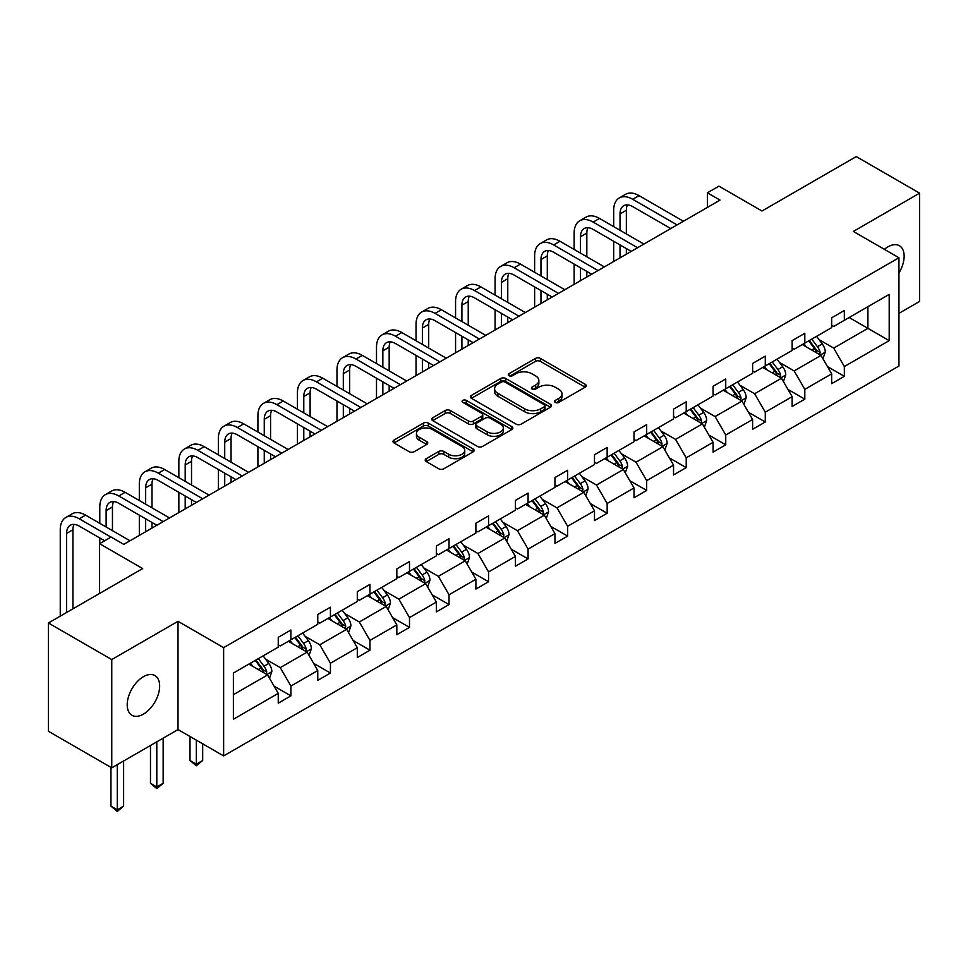 <?xml version="1.0" encoding="UTF-8"?>
<svg xmlns="http://www.w3.org/2000/svg" width="968" height="968" viewBox="0 0 968 968"><rect width="100%" height="100%" fill="white"/><g stroke="black" fill="none" stroke-linecap="round" stroke-linejoin="round"><path stroke-width="1.45" d="M555.281 402.422A2.456 1.416 0 0 0 558.754 402.422L585.192 387.164A3.521 2.033 0 0 0 586.221 385.724A3.521 2.033 0 0 0 585.192 384.284L540.41 358.438A3.521 2.033 0 0 0 535.437 358.438L509.011 373.696A2.456 1.416 0 0 0 508.297 374.701A2.456 1.416 0 0 0 509.011 375.705A2.456 1.416 0 0 0 512.495 375.705L515.92 373.733A11.253 6.498 0 0 1 531.831 373.733L535.57 375.886A11.253 6.498 0 0 1 538.861 380.484A11.253 6.498 0 0 1 535.57 385.082L532.146 387.055A2.456 1.416 0 0 0 531.42 388.059A2.456 1.416 0 0 0 532.146 389.063A2.456 1.416 0 0 0 535.631 389.063L539.043 387.091A11.253 6.498 0 0 1 554.966 387.091L558.693 389.245A11.253 6.498 0 0 1 561.997 393.843A11.253 6.498 0 0 1 558.693 398.429L555.281 400.413A2.456 1.416 0 0 0 554.555 401.417A2.456 1.416 0 0 0 555.281 402.422L555.281 400.413M143.421 714.142A22.929 13.237 120 0 0 158.413 693.935A22.929 13.237 120 0 0 154.892 675.555A22.929 13.237 120 0 0 143.421 676.692A22.929 13.237 120 0 0 128.441 696.899A22.929 13.237 120 0 0 131.963 715.279A22.929 13.237 120 0 0 143.421 714.142M898.945 272.964A22.929 13.237 120 0 0 899.393 245.727A22.929 13.237 120 0 0 887.922 246.864A22.929 13.237 120 0 0 884.389 249.357M898.945 313.354L919.6 301.435L919.6 193.164L856.244 156.586L761.985 211.012L718.909 186.146L707.378 192.801L707.378 207.43M111.756 767.842L178.015 729.582L178.015 621.311L111.756 659.571L111.756 767.842L48.4 731.264L48.4 622.993L142.671 568.579L99.583 543.701L99.583 593.444M111.756 659.571L48.4 622.993M426.247 458.675A3.521 2.033 0 0 0 425.218 460.115A3.521 2.033 0 0 0 426.247 461.542L438.806 468.802A3.521 2.033 0 0 0 443.78 468.802L473.134 451.85A3.521 2.033 0 0 0 474.163 450.423A3.521 2.033 0 0 0 473.134 448.983L428.364 423.137A3.521 2.033 0 0 0 423.391 423.137L394.036 440.077A3.521 2.033 0 0 0 393.008 441.517A3.521 2.033 0 0 0 394.036 442.957L409.21 451.717A3.521 2.033 0 0 0 414.183 451.717L426.743 444.457A3.521 2.033 0 0 0 427.771 443.017A3.521 2.033 0 0 0 426.743 441.589L419.217 437.246A9.414 5.433 0 0 1 416.47 433.398A9.414 5.433 0 0 1 422.278 428.388A9.414 5.433 0 0 1 432.527 429.562L462.002 446.575A9.414 5.433 0 0 1 464.761 450.423A9.414 5.433 0 0 1 458.953 455.432A9.414 5.433 0 0 1 448.692 454.258L443.78 451.427A3.521 2.033 0 0 0 438.806 451.427L426.247 458.675L426.247 461.542M99.583 543.701L111.114 537.046L123.783 544.367L720.047 200.11L707.378 192.801M178.015 621.311L223.632 647.653L898.945 257.754L898.945 366.025L223.632 755.911L223.632 647.653M919.6 193.164L853.34 231.425L898.945 257.754M516.162 424.141A3.521 2.033 0 0 0 521.135 424.141L550.49 407.189A3.521 2.033 0 0 0 551.518 405.761A3.521 2.033 0 0 0 550.49 404.321L505.719 378.476A3.521 2.033 0 0 0 500.746 378.476L471.392 395.416A3.521 2.033 0 0 0 470.363 396.856A3.521 2.033 0 0 0 471.392 398.296L516.162 424.141M463.793 402.954A2.456 1.416 0 0 1 466.298 403.293L466.298 400.377L511.806 426.658A3.521 2.033 0 0 1 512.846 428.086A3.521 2.033 0 0 1 511.806 429.526L482.463 446.466A3.521 2.033 0 0 1 477.49 446.466L432.72 420.62L432.72 417.752A3.521 2.033 0 0 0 431.68 419.18A3.521 2.033 0 0 0 432.72 420.62M432.72 417.752L445.28 410.493A3.521 2.033 0 0 1 450.253 410.493L468.403 420.983A3.521 2.033 0 0 0 473.388 420.983L481.713 416.167A3.521 2.033 0 0 0 482.742 414.727A3.521 2.033 0 0 0 481.713 413.3L462.813 402.385A2.456 1.416 0 0 1 462.087 401.381A2.456 1.416 0 0 1 463.611 400.062A2.456 1.416 0 0 1 466.298 400.377M233.385 673.038L278.239 647.144L278.239 637.331L290.908 630.023L290.908 639.824L317.77 624.312L317.77 614.511L330.439 607.202L330.439 617.003L357.301 601.491L357.301 591.69L369.97 584.37L369.97 594.183L396.832 578.67L396.832 568.869L409.5 561.549L409.5 571.35L436.362 555.85L436.362 546.049L449.031 538.728L449.031 548.529L475.893 533.029L475.893 523.216L488.562 515.908L488.562 525.709L515.424 510.196L515.424 500.396L528.092 493.087L528.092 502.888L554.954 487.376L554.954 477.575L567.623 470.266L567.623 480.067L594.485 464.555L594.485 454.754L607.154 447.434L607.154 457.235L634.016 441.735L634.016 431.934L646.685 424.613L646.685 434.414L673.546 418.914L673.546 409.101L686.215 401.793L686.215 411.594L713.077 396.081L713.077 386.28L725.746 378.972L725.746 388.773L752.608 373.261L752.608 363.46L765.277 356.151L765.277 365.952L792.139 350.44L792.139 340.639L804.807 333.319L804.807 343.12L831.669 327.62L831.669 317.819L844.338 310.498L844.338 320.299L889.193 294.405L889.193 340.639L844.338 366.533L844.338 376.334L831.669 383.655L831.669 373.854L804.807 389.354L804.807 399.155L792.139 406.475L792.139 396.674L765.277 412.174L765.277 421.988L752.608 429.296L752.608 419.495L725.746 435.007L725.746 444.808L713.077 452.116L713.077 442.315L686.215 457.828L686.215 467.629L673.546 474.937L673.546 465.136L646.685 480.648L646.685 490.449L634.016 497.77L634.016 487.969L607.154 503.469L607.154 513.27L594.485 520.59L594.485 510.789L567.623 526.289L567.623 536.103L554.954 543.411L554.954 533.61L528.092 549.122L528.092 558.923L515.424 566.232L515.424 556.431L488.562 571.943L488.562 581.744L475.893 589.052L475.893 579.251L449.031 594.763L449.031 604.564L436.362 611.885L436.362 602.084L409.5 617.584L409.5 627.385L396.832 634.705L396.832 624.904L369.97 640.405L369.97 650.218L357.301 657.526L357.301 647.725L330.439 663.237L330.439 673.038L317.77 680.347L317.77 670.546L290.908 686.058L290.908 695.859L278.239 703.167L278.239 693.366L233.385 719.26L233.385 673.038M288.367 641.288L307.122 652.117L280.26 667.617L265.595 659.148M280.26 667.617L290.908 686.058M307.122 652.117L317.77 670.546M278.239 644.797L280.26 645.971L290.908 639.824M327.898 618.467L346.653 629.285L319.791 644.797L305.126 636.327M319.791 644.797L330.439 663.237M346.653 629.285L357.301 647.725M317.77 621.976L319.791 623.15L330.439 617.003M367.429 595.647L386.184 606.464L359.322 621.976L344.656 613.506M359.322 621.976L369.97 640.405M386.184 606.464L396.832 624.904M357.301 599.156L359.322 600.317L369.97 594.183M406.959 572.814L425.714 583.644L398.852 599.156L384.187 590.686M398.852 599.156L409.5 617.584M425.714 583.644L436.362 602.084M396.832 576.323L398.852 577.497L409.5 571.35M446.49 549.993L465.245 560.823L438.383 576.335L423.718 567.865M438.383 576.335L449.031 594.763M465.245 560.823L475.893 579.251M436.362 553.502L438.383 554.676L449.031 548.529M486.033 527.173L504.776 538.002L477.914 553.502L463.249 545.044M477.914 553.502L488.562 571.943M504.776 538.002L515.424 556.431M475.893 530.682L477.914 531.856L488.562 525.709M525.563 504.352L544.306 515.17L517.444 530.682L502.779 522.212M517.444 530.682L528.092 549.122M544.306 515.17L554.954 533.61M515.424 507.861L517.444 509.035L528.092 502.888M565.094 481.532L583.837 492.349L556.975 507.861L542.31 499.391M556.975 507.861L567.623 526.289M583.837 492.349L594.485 510.789M554.954 485.041L556.975 486.202L567.623 480.067M604.625 458.699L623.368 469.528L596.506 485.041L581.841 476.571M596.506 485.041L607.154 503.469M623.368 469.528L634.016 487.969M594.485 462.22L596.506 463.382L607.154 457.235M644.156 435.878L662.899 446.708L636.036 462.22L621.371 453.75M636.036 462.22L646.685 480.648M662.899 446.708L673.546 465.136M634.016 439.387L636.036 440.561L646.685 434.414M683.686 413.058L702.429 423.887L675.567 439.387L660.902 430.929M675.567 439.387L686.215 457.828M702.429 423.887L713.077 442.315M673.546 416.567L675.567 417.74L686.215 411.594M723.217 390.237L741.96 401.067L715.098 416.567L700.433 408.097M715.098 416.567L725.746 435.007M741.96 401.067L752.608 419.495M713.077 393.746L715.098 394.92L725.746 388.773M762.748 367.416L781.491 378.234L754.629 393.746L739.963 385.276M754.629 393.746L765.277 412.174M781.491 378.234L792.139 396.674M752.608 370.925L754.629 372.087L765.277 365.952M802.278 344.584L821.021 355.413L794.171 370.925L779.494 362.456M794.171 370.925L804.807 389.354M821.021 355.413L831.669 373.854M792.139 348.105L794.171 349.266L804.807 343.12M849.154 317.528L867.909 328.346L833.702 348.105L819.025 339.635M833.702 348.105L844.338 366.533M889.193 340.639L867.909 328.346L867.909 306.699L889.193 294.405M178.015 729.582L223.632 755.911M831.669 325.272L833.702 326.446L844.338 320.299M233.385 694.685L267.591 674.938L248.837 664.109M267.591 674.938L278.239 693.366M827.483 366.606L844.338 376.334M787.952 389.426L804.807 399.155M748.421 412.259L765.277 421.988M708.891 435.08L725.746 444.808M669.36 457.9L686.215 467.629M629.829 480.721L646.685 490.449M590.298 503.541L607.154 513.27M550.768 526.362L567.623 536.103M511.237 549.195L528.092 558.923M471.706 572.015L488.562 581.744M432.176 594.836L449.031 604.564M392.645 617.657L409.5 627.385M353.114 640.477L369.97 650.218M313.584 663.31L330.439 673.038M274.053 686.13L290.908 695.859M556.261 402.761L558.693 401.357A11.253 6.498 0 0 0 561.997 396.759L561.997 393.843M538.861 380.484L538.861 383.413A11.253 6.498 0 0 1 535.57 388.011L533.126 389.414M585.144 387.188L540.41 361.366A3.521 2.033 0 0 0 535.437 361.366L510.003 376.056M550.441 407.226L505.719 381.404A3.521 2.033 0 0 0 500.746 381.404L471.44 398.32M544.27 406.766A2.456 1.416 0 0 0 544.996 405.761A2.456 1.416 0 0 0 544.27 404.757L504.969 382.058A2.456 1.416 0 0 0 501.484 382.058L497.879 384.151A11.253 6.498 0 0 0 494.587 388.737A11.253 6.498 0 0 0 497.879 393.335L524.741 408.847A11.253 6.498 0 0 0 540.664 408.847L544.27 406.766L544.27 409.694A2.456 1.416 0 0 0 544.996 408.69L544.996 405.761M494.587 388.737L494.587 391.665A11.253 6.498 0 0 0 497.879 396.263L497.879 393.335M544.27 409.694L540.664 411.775A11.253 6.498 0 0 1 524.741 411.775L497.879 396.263M432.756 420.644L445.28 413.421L445.28 410.493M482.742 414.727L482.742 417.656A3.521 2.033 0 0 1 481.713 419.096L473.388 423.911A3.521 2.033 0 0 1 468.403 423.911L450.253 413.421A3.521 2.033 0 0 0 445.28 413.421M466.298 403.293L511.769 429.55M487.255 431.861A9.414 5.433 0 0 0 497.504 433.035A9.414 5.433 0 0 0 503.312 428.013A9.414 5.433 0 0 0 500.553 424.178L490.171 418.176A3.521 2.033 0 0 0 485.198 418.176L476.861 422.992A3.521 2.033 0 0 0 475.832 424.432A3.521 2.033 0 0 0 476.861 425.859L487.255 431.861L487.255 434.789A9.414 5.433 0 0 0 497.504 435.963A9.414 5.433 0 0 0 503.312 430.941L503.312 428.013M475.832 424.432L475.832 427.348A3.521 2.033 0 0 0 476.861 428.788L476.861 425.859M487.255 434.789L476.861 428.788M464.761 450.423L464.761 453.351A9.414 5.433 0 0 1 458.953 458.36A9.414 5.433 0 0 1 448.692 457.186L443.78 454.355A3.521 2.033 0 0 0 438.806 454.355L426.295 461.579M416.47 433.398L416.47 436.326A9.414 5.433 0 0 0 419.217 440.174L419.217 437.246M426.694 444.481L419.217 440.174M473.134 448.983L473.134 451.85L428.364 426.065A3.521 2.033 0 0 0 423.391 426.065L394.085 442.981M822.957 358.753L825.28 352.025A9.498 5.481 -120 0 0 822.255 343.93L816.568 336.344M806.356 346.943L803.888 343.652M819.63 354.603L820.15 352.425A9.498 5.481 -120 0 0 817.44 346.713L811.753 339.115M809.369 340.494L815.625 348.855A4.84 2.795 60 0 1 816.508 350.319L820.15 352.425M808.703 340.869L814.39 348.468A9.498 5.481 60 0 1 816.762 352.957M613.688 226.645L613.688 210.25A26.874 15.512 60 0 1 619.254 197.956L625.594 194.29A26.874 15.512 60 0 1 639.037 195.621L683.432 221.261M619.254 197.956A26.874 15.512 60 0 1 632.697 199.287L677.092 224.915M670.764 228.569L632.697 206.595A17.92 10.346 -120 0 0 623.743 205.712A17.92 10.346 -120 0 0 620.028 213.916L620.028 230.299M627.482 204.877A17.92 10.346 -120 0 0 626.356 210.25L626.356 233.953M620.028 244.928L620.028 257.863M626.356 248.582L626.356 254.209M613.688 261.517L613.688 241.274M783.427 381.574L785.75 374.846A9.498 5.481 -120 0 0 782.725 366.751L777.026 359.164M766.825 369.764L764.357 366.473M780.099 377.423L780.619 375.245A9.498 5.481 -120 0 0 777.909 369.534L772.222 361.947M769.838 363.315L776.094 371.676A4.84 2.795 60 0 1 776.977 373.14L780.619 375.245M769.173 363.702L774.86 371.288A9.498 5.481 60 0 1 777.231 375.778M743.896 404.394L746.219 397.666A9.498 5.481 -120 0 0 743.194 389.584L737.495 381.985M727.295 392.597L724.826 389.305M740.556 400.256L741.089 398.066A9.498 5.481 -120 0 0 738.378 392.355L732.691 384.768M730.308 386.135L736.563 394.496A4.84 2.795 60 0 1 737.447 395.96L741.089 398.066M729.642 386.522L735.329 394.109A9.498 5.481 60 0 1 737.701 398.598M574.157 249.466L574.157 233.082A26.874 15.512 60 0 1 579.723 220.777L586.063 217.11A26.874 15.512 60 0 1 599.507 218.441L643.901 244.081M579.723 220.777A26.874 15.512 60 0 1 593.166 222.108L637.561 247.735M631.233 251.39L593.166 229.416A17.92 10.346 -120 0 0 584.212 228.533A17.92 10.346 -120 0 0 580.497 236.737L580.497 253.12M587.951 227.71A17.92 10.346 -120 0 0 586.826 233.082L586.826 256.774M580.497 267.749L580.497 280.684M586.826 271.403L586.826 277.029M574.157 284.338L574.157 264.095M534.626 272.286L534.626 255.903A26.874 15.512 60 0 1 540.192 243.597L546.533 239.943A26.874 15.512 60 0 1 559.976 241.274L604.371 266.902M540.192 243.597A26.874 15.512 60 0 1 553.635 244.928L598.03 270.556M591.69 274.222L553.635 252.249A17.92 10.346 -120 0 0 544.681 251.353A17.92 10.346 -120 0 0 540.967 259.557L540.967 275.94M548.42 250.531A17.92 10.346 -120 0 0 547.295 255.903L547.295 279.607M540.967 290.569L540.967 303.504M547.295 294.236L547.295 299.85M534.626 307.159L534.626 286.915M704.365 427.215L706.688 420.487A9.498 5.481 -120 0 0 703.663 412.404L697.964 404.805M687.764 415.417L685.296 412.126M701.026 423.076L701.558 420.899A9.498 5.481 -120 0 0 698.848 415.187L693.161 407.589M690.777 408.956L697.033 417.317A4.84 2.795 60 0 1 697.916 418.793L701.558 420.899M690.111 409.343L695.798 416.942A9.498 5.481 60 0 1 698.17 421.419M495.096 295.107L495.096 278.724A26.874 15.512 60 0 1 500.662 266.418L507.002 262.764A26.874 15.512 60 0 1 520.445 264.095L564.84 289.722M500.662 266.418A26.874 15.512 60 0 1 514.105 267.749L558.5 293.377M552.159 297.043L514.105 275.069A17.92 10.346 -120 0 0 505.151 274.174A17.92 10.346 -120 0 0 501.436 282.378L501.436 298.761M508.89 273.351A17.92 10.346 -120 0 0 507.764 278.724L507.764 302.427M501.436 313.402L501.436 326.325M507.764 317.056L507.764 322.671M495.096 329.991L495.096 309.736M664.835 450.047L667.158 443.308A9.498 5.481 -120 0 0 664.133 435.225L658.434 427.626M648.233 438.238L645.765 434.947M661.495 445.897L662.027 443.719A9.498 5.481 -120 0 0 659.317 438.008L653.63 430.409M651.246 431.788L657.502 440.137A4.84 2.795 60 0 1 658.385 441.614L662.027 443.719M650.581 432.164L656.268 439.762A9.498 5.481 60 0 1 658.639 444.239M455.565 317.928L455.565 301.544A26.874 15.512 60 0 1 461.131 289.238L467.471 285.584A26.874 15.512 60 0 1 480.914 286.915L525.309 312.543M461.131 289.238A26.874 15.512 60 0 1 474.574 290.569L518.969 316.209M512.629 319.864L474.574 297.89A17.92 10.346 -120 0 0 465.62 297.007A17.92 10.346 -120 0 0 461.905 305.198L461.905 321.594M469.359 296.172A17.92 10.346 -120 0 0 468.234 301.544L468.234 325.248M461.905 336.223L461.905 349.158M468.234 339.877L468.234 345.491M455.565 352.812L455.565 332.556M625.292 472.868L627.627 466.14A9.498 5.481 -120 0 0 624.602 458.046L618.903 450.459M608.703 461.058L606.234 457.767M621.964 468.718L622.497 466.54A9.498 5.481 -120 0 0 619.786 460.829L614.099 453.23M611.716 454.609L617.971 462.97A4.84 2.795 60 0 1 618.854 464.434L622.497 466.54M611.05 454.984L616.737 462.583A9.498 5.481 60 0 1 619.109 467.072M416.034 340.76L416.034 324.365A26.874 15.512 60 0 1 421.6 312.071L427.941 308.405A26.874 15.512 60 0 1 441.372 309.736L485.779 335.376M421.6 312.071A26.874 15.512 60 0 1 435.043 313.402L479.438 339.03M473.098 342.684L435.043 320.711A17.92 10.346 -120 0 0 426.089 319.827A17.92 10.346 -120 0 0 422.375 328.031L422.375 344.414M429.828 318.992A17.92 10.346 -120 0 0 428.703 324.365L428.703 348.069M422.375 359.043L422.375 371.978M428.703 362.697L428.703 368.312M416.034 375.632L416.034 355.389M585.761 495.689L588.096 488.961A9.498 5.481 -120 0 0 585.071 480.866L579.372 473.279M569.172 483.879L566.703 480.588M582.433 491.538L582.966 489.36A9.498 5.481 -120 0 0 580.255 483.649L574.568 476.062M572.185 477.43L578.441 485.791A4.84 2.795 60 0 1 579.324 487.255L582.966 489.36M571.519 477.817L577.206 485.404A9.498 5.481 60 0 1 579.578 489.893M376.504 363.581L376.504 347.197A26.874 15.512 60 0 1 382.07 334.892L388.41 331.225A26.874 15.512 60 0 1 401.841 332.556L446.248 358.196M382.07 334.892A26.874 15.512 60 0 1 395.513 336.223L439.908 361.851M433.567 365.505L395.513 343.531A17.92 10.346 -120 0 0 386.547 342.648A17.92 10.346 -120 0 0 382.844 350.852L382.844 367.235M390.298 341.825A17.92 10.346 -120 0 0 389.172 347.197L389.172 370.889M382.844 381.864L382.844 394.799M389.172 385.518L389.172 391.145M376.504 398.453L376.504 378.21M546.23 518.509L548.566 511.782A9.498 5.481 -120 0 0 545.541 503.699L539.841 496.1M529.641 506.712L527.173 503.421M542.903 514.371L543.435 512.181A9.498 5.481 -120 0 0 540.725 506.47L535.026 498.883M532.654 500.25L538.91 508.611A4.84 2.795 60 0 1 539.793 510.075L543.435 512.181M531.989 500.637L537.676 508.224A9.498 5.481 60 0 1 540.047 512.713M336.973 386.401L336.973 370.018A26.874 15.512 60 0 1 342.539 357.712L348.879 354.058A26.874 15.512 60 0 1 362.31 355.389L406.717 381.017M342.539 357.712A26.874 15.512 60 0 1 355.982 359.043L400.377 384.671M394.036 388.337L355.982 366.352A17.92 10.346 -120 0 0 347.016 365.468A17.92 10.346 -120 0 0 343.313 373.672L343.313 390.056M350.767 364.646A17.92 10.346 -120 0 0 349.642 370.018L349.642 393.722M343.313 404.684L343.313 417.619M349.642 408.351L349.642 413.965M336.973 421.274L336.973 401.03M506.7 541.33L509.035 534.602A9.498 5.481 -120 0 0 506.01 526.519L500.311 518.921M490.111 529.532L487.642 526.241M503.372 537.192L503.904 535.014A9.498 5.481 -120 0 0 501.194 529.302L495.495 521.704M493.123 523.071L499.379 531.432A4.84 2.795 60 0 1 500.262 532.908L503.904 535.014M492.458 523.458L498.145 531.057A9.498 5.481 60 0 1 500.516 535.534M297.442 409.222L297.442 392.839A26.874 15.512 60 0 1 303.008 380.533L309.349 376.879A26.874 15.512 60 0 1 322.78 378.21L367.187 403.837M303.008 380.533A26.874 15.512 60 0 1 316.451 381.864L360.846 407.492M354.506 411.158L316.451 389.184A17.92 10.346 -120 0 0 307.485 388.289A17.92 10.346 -120 0 0 303.783 396.493L303.783 412.876M311.236 387.466A17.92 10.346 -120 0 0 310.111 392.839L310.111 416.542M303.783 427.517L303.783 440.44M310.111 431.171L310.111 436.786M297.442 444.106L297.442 423.851M467.169 564.163L469.504 557.423A9.498 5.481 -120 0 0 466.479 549.34L460.78 541.741M450.58 552.353L448.111 549.062M463.841 560.012L464.374 557.834A9.498 5.481 -120 0 0 461.663 552.123L455.964 544.524M453.593 545.904L459.848 554.253A4.84 2.795 60 0 1 460.732 555.729L464.374 557.834M452.927 546.279L458.614 553.877A9.498 5.481 60 0 1 460.986 558.354M427.638 586.983L429.974 580.255A9.498 5.481 -120 0 0 426.949 572.161L421.249 564.574M411.049 575.173L408.581 571.882M424.311 582.833L424.843 580.655A9.498 5.481 -120 0 0 422.133 574.944L416.434 567.345M414.062 568.724L420.318 577.085A4.84 2.795 60 0 1 421.201 578.549L424.843 580.655M413.396 569.099L419.084 576.698A9.498 5.481 60 0 1 421.455 581.187M388.108 609.804L390.443 603.076A9.498 5.481 -120 0 0 387.418 594.981L381.719 587.394M371.518 597.994L369.05 594.703M384.78 605.653L385.312 603.475A9.498 5.481 -120 0 0 382.602 597.764L376.903 590.165M374.531 591.545L380.787 599.906A4.84 2.795 60 0 1 381.67 601.37L385.312 603.475M373.866 591.932L379.553 599.519A9.498 5.481 60 0 1 381.924 604.008M348.577 632.624L350.912 625.897A9.498 5.481 -120 0 0 347.875 617.814L342.188 610.215M331.988 620.827L329.519 617.524M345.249 628.486L345.782 626.296A9.498 5.481 -120 0 0 343.071 620.585L337.372 612.998M335.001 614.365L341.256 622.726A4.84 2.795 60 0 1 342.14 624.191L345.782 626.296M334.335 614.753L340.022 622.339A9.498 5.481 60 0 1 342.394 626.828M196.335 740.157L196.335 764.151L202.675 760.497L202.675 743.811M202.675 760.497L196.335 765.761L190.006 760.497L190.006 736.503M190.006 760.497L196.335 764.151L196.335 765.761M309.046 655.445L311.381 648.717A9.498 5.481 -120 0 0 308.344 640.635L302.657 633.036M292.457 643.647L289.989 640.356M305.719 651.307L306.251 649.129A9.498 5.481 -120 0 0 303.541 643.418L297.841 635.819M295.47 637.186L301.726 645.547A4.84 2.795 60 0 1 302.609 647.023L306.251 649.129M294.804 637.573L300.491 645.172A9.498 5.481 60 0 1 302.863 649.649M156.804 741.827L156.804 786.972L163.144 783.318L163.144 738.173M163.144 783.318L156.804 788.581L150.476 783.318L150.476 745.481M150.476 783.318L156.804 786.972L156.804 788.581M269.515 678.278L271.851 671.538A9.498 5.481 -120 0 0 268.814 663.455L263.127 655.856M252.926 666.468L250.458 663.177M266.188 674.127L266.72 671.949A9.498 5.481 -120 0 0 264.01 666.238L258.311 658.639M255.939 660.019L262.195 668.368A4.84 2.795 60 0 1 263.078 669.844L266.72 671.949M255.274 660.394L260.961 667.993A9.498 5.481 60 0 1 263.332 672.47M117.273 764.647L117.273 809.805L123.614 806.138L123.614 760.993M123.614 806.138L117.273 811.414L110.945 806.138L110.945 767.37M110.945 806.138L117.273 809.805L117.273 811.414M257.911 432.043L257.911 415.659A26.874 15.512 60 0 1 263.478 403.353L269.818 399.699A26.874 15.512 60 0 1 283.249 401.03L327.656 426.658M263.478 403.353A26.874 15.512 60 0 1 276.921 404.684L321.315 430.324M314.975 433.979L276.921 412.005A17.92 10.346 -120 0 0 267.954 411.122A17.92 10.346 -120 0 0 264.252 419.313L264.252 435.709M271.706 410.287A17.92 10.346 -120 0 0 270.58 415.659L270.58 439.363M264.252 450.338L264.252 463.273M270.58 453.992L270.58 459.606M257.911 466.927L257.911 446.671M218.381 454.875L218.381 438.48A26.874 15.512 60 0 1 223.947 426.186L230.287 422.52A26.874 15.512 60 0 1 243.718 423.851L288.113 449.491M223.947 426.186A26.874 15.512 60 0 1 237.39 427.517L281.785 453.145M275.444 456.799L237.39 434.826A17.92 10.346 -120 0 0 228.424 433.942A17.92 10.346 -120 0 0 224.721 442.146L224.721 458.529M232.175 433.107A17.92 10.346 -120 0 0 231.049 438.48L231.049 462.184M224.721 473.158L224.721 486.093M231.049 476.813L231.049 482.427M218.381 489.748L218.381 469.504M178.85 477.696L178.85 461.312A26.874 15.512 60 0 1 184.416 449.007L190.756 445.341A26.874 15.512 60 0 1 204.188 446.671L248.582 472.311M184.416 449.007A26.874 15.512 60 0 1 197.859 450.338L242.254 475.966M235.914 479.62L197.859 457.646A17.92 10.346 -120 0 0 188.893 456.763A17.92 10.346 -120 0 0 185.191 464.967L185.191 481.35M192.644 455.94A17.92 10.346 -120 0 0 191.519 461.312L191.519 485.004M185.191 495.979L185.191 508.914M191.519 499.633L191.519 505.26M178.85 512.568L178.85 492.325M139.319 500.516L139.319 484.133A26.874 15.512 60 0 1 144.885 471.827L151.226 468.173A26.874 15.512 60 0 1 164.657 469.504L209.052 495.132M144.885 471.827A26.874 15.512 60 0 1 158.328 473.158L202.723 498.786M196.383 502.452L158.328 480.467A17.92 10.346 -120 0 0 149.362 479.584A17.92 10.346 -120 0 0 145.66 487.787L145.66 504.171M153.113 478.761A17.92 10.346 -120 0 0 151.988 484.133L151.988 507.825M145.66 518.8L145.66 531.735M151.988 522.466L151.988 528.08M139.319 535.389L139.319 515.145M99.789 523.337L99.789 506.954A26.874 15.512 60 0 1 105.355 494.648L111.695 490.994A26.874 15.512 60 0 1 125.126 492.325L169.521 517.953M105.355 494.648A26.874 15.512 60 0 1 118.798 495.979L163.193 521.607M156.852 525.273L118.798 503.299A17.92 10.346 -120 0 0 109.832 502.404A17.92 10.346 -120 0 0 106.129 510.608L106.129 526.991M113.583 501.581A17.92 10.346 -120 0 0 112.457 506.954L112.457 530.658M99.789 543.58L99.789 537.966M60.258 616.156L60.258 529.774A26.874 15.512 60 0 1 65.824 517.469L72.164 513.814A26.874 15.512 60 0 1 85.595 515.145L129.99 540.773M65.824 517.469A26.874 15.512 60 0 1 79.267 518.8L110.993 537.119M104.653 540.773L79.267 526.12A17.92 10.346 -120 0 0 70.301 525.237A17.92 10.346 -120 0 0 66.598 533.428L66.598 612.49M74.052 524.402A17.92 10.346 -120 0 0 72.927 529.774L72.927 608.836M558.693 401.357L558.693 398.429M532.146 389.063L532.146 387.055M535.57 388.011L535.57 385.082M509.011 375.705L509.011 373.696M535.437 361.366L535.437 358.438M540.41 361.366L540.41 358.438M585.192 387.164L585.192 384.284M471.392 398.296L471.392 395.416M500.746 381.404L500.746 378.476M505.719 381.404L505.719 378.476M550.49 407.189L550.49 404.321M524.741 411.775L524.741 408.847M540.664 411.775L540.664 408.847M450.253 413.421L450.253 410.493M468.403 423.911L468.403 420.983M473.388 423.911L473.388 420.983M481.713 419.096L481.713 416.167M511.806 429.526L511.806 426.658M438.806 454.355L438.806 451.427M443.78 454.355L443.78 451.427M448.692 457.186L448.692 454.258M426.743 444.457L426.743 441.589M394.036 442.957L394.036 440.077M423.391 426.065L423.391 423.137M428.364 426.065L428.364 423.137M820.344 355.014L825.22 352.207M817.44 346.713L822.255 343.93M811.692 350.029L814.39 348.468M639.037 195.621L632.697 199.287M626.356 210.25L620.028 213.916M780.813 377.847L785.689 375.027M777.909 369.534L782.725 366.751M772.161 372.849L774.86 371.288M741.282 400.667L746.159 397.848M738.378 392.355L743.194 389.584M732.631 395.67L735.329 394.109M599.507 218.441L593.166 222.108M586.826 233.082L580.497 236.737M559.976 241.274L553.635 244.928M547.295 255.903L540.967 259.557M701.752 423.488L706.628 420.669M698.848 415.187L703.663 412.404M693.1 418.503L695.798 416.942M520.445 264.095L514.105 267.749M507.764 278.724L501.436 282.378M662.221 446.309L667.097 443.501M659.317 438.008L664.133 435.225M653.569 441.323L656.268 439.762M480.914 286.915L474.574 290.569M468.234 301.544L461.905 305.198M622.69 469.129L627.566 466.322M619.786 460.829L624.602 458.046M614.039 464.144L616.737 462.583M441.372 309.736L435.043 313.402M428.703 324.365L422.375 328.031M583.159 491.962L588.036 489.142M580.255 483.649L585.071 480.866M574.508 486.964L577.206 485.404M401.841 332.556L395.513 336.223M389.172 347.197L382.844 350.852M543.629 514.782L548.505 511.963M540.725 506.47L545.541 503.699M534.977 509.785L537.676 508.224M362.31 355.389L355.982 359.043M349.642 370.018L343.313 373.672M504.098 537.603L508.974 534.784M501.194 529.302L506.01 526.519M495.447 532.606L498.145 531.057M322.78 378.21L316.451 381.864M310.111 392.839L303.783 396.493M464.567 560.424L469.444 557.604M461.663 552.123L466.479 549.34M455.916 555.438L458.614 553.877M425.037 583.244L429.913 580.437M422.133 574.944L426.949 572.161M416.385 578.259L419.084 576.698M385.506 606.077L390.382 603.258M382.602 597.764L387.418 594.981M376.854 601.08L379.553 599.519M345.975 628.898L350.852 626.078M343.071 620.585L347.875 617.814M337.324 623.9L340.022 622.339M306.445 651.718L311.321 648.899M303.541 643.418L308.344 640.635M297.793 646.721L300.491 645.172M266.914 674.539L271.79 671.719M264.01 666.238L268.814 663.455M258.262 669.553L260.961 667.993M283.249 401.03L276.921 404.684M270.58 415.659L264.252 419.313M243.718 423.851L237.39 427.517M231.049 438.48L224.721 442.146M204.188 446.671L197.859 450.338M191.519 461.312L185.191 464.967M164.657 469.504L158.328 473.158M151.988 484.133L145.66 487.787M125.126 492.325L118.798 495.979M112.457 506.954L106.129 510.608M85.595 515.145L79.267 518.8M72.927 529.774L66.598 533.428"/></g></svg>
